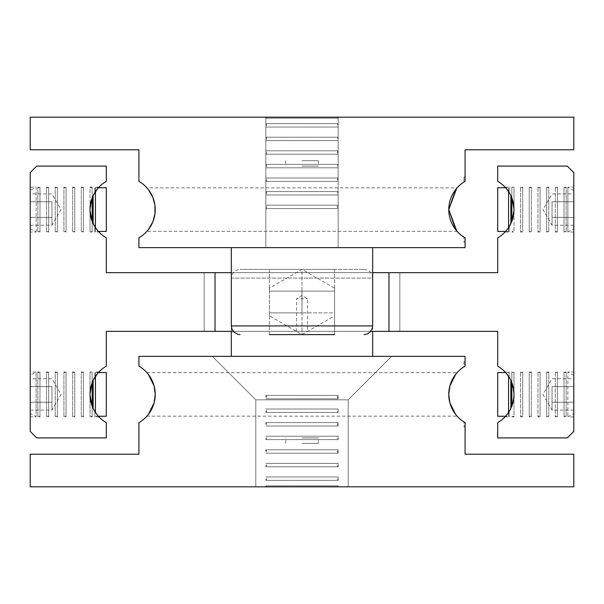 <?xml version="1.0" encoding="UTF-8"?>
<svg xmlns="http://www.w3.org/2000/svg" width="604" height="604" viewBox="0 0 604 604"><rect width="100%" height="100%" fill="white"/><g stroke="black" fill="none" stroke-linecap="round" stroke-linejoin="round"><path stroke-width="0.45" stroke-dasharray="3.02 2.27" d="M92.155 187.134A1.253 1.253 0 0 1 90.011 187.134L89.996 209.588L90.011 187.134L92.155 187.134L92.155 197.908L92.155 187.134M92.17 221.298L92.155 232.042L92.155 221.268L93.137 223.548L93.137 195.628L92.17 197.878L92.17 221.298M91.083 231.43A1.253 1.253 0 0 1 92.155 232.042L90.011 232.042A1.253 1.253 0 0 1 91.083 231.43M513.989 208.674L513.989 187.134L511.845 187.134A1.253 1.253 0 0 0 513.989 187.134L514.004 209.588L511.83 197.878L511.845 187.134L511.845 197.916M511.83 221.298L511.83 197.878L510.863 195.628L510.863 223.548L511.83 221.298M512.917 231.43A1.253 1.253 0 0 0 511.845 232.042L513.989 232.042L513.989 210.502L513.989 232.042A1.253 1.253 0 0 0 512.917 231.43M92.155 382.74L90.011 393.498L90.011 371.958L92.155 371.958L92.155 382.732L92.155 371.958A1.253 1.253 0 0 1 90.011 371.958L89.996 394.412A32.616 32.616 0 0 0 106.304 422.657L106.304 437.9L36.723 437.9L30.2 431.377L30.2 172.623L36.723 166.1L106.304 166.1L106.304 181.343A32.616 32.616 0 0 0 89.996 209.588L90.011 232.042L90.011 210.502L92.155 221.26M92.17 406.122L92.155 416.866L92.155 406.092L93.137 408.372L93.137 380.452L92.17 382.702L92.17 406.122M91.083 416.254A1.253 1.253 0 0 1 92.155 416.866L90.011 416.866A1.253 1.253 0 0 1 91.083 416.254M511.845 371.958A1.253 1.253 0 0 0 513.989 371.958L513.989 393.498L513.989 371.958L511.845 371.958L511.845 382.732L511.845 371.958M511.83 406.122L511.83 382.702L510.863 380.452L510.863 408.372L511.83 406.122M512.917 416.254A1.253 1.253 0 0 0 511.845 416.866L513.989 416.866L514.004 394.412L513.989 416.866A1.253 1.253 0 0 0 512.917 416.254M511.845 406.084L513.989 395.326M509.172 411.49L509.172 416.866L509.172 411.49L506.605 415.091M510.063 409.95L510.863 408.372L510.063 409.95M511.845 221.26L514.004 209.588A32.616 32.616 0 0 0 497.696 181.343L497.696 166.1L567.277 166.1L573.8 172.623L573.8 431.377L567.277 437.9L497.696 437.9L497.696 422.657A32.616 32.616 0 0 0 514.004 394.412L511.845 382.74M92.155 406.092L90.011 395.326L90.011 416.866L90.011 395.326M94.828 411.49L94.828 416.866L94.828 411.49L97.395 415.091M307.436 331.354L296.564 331.354L296.564 298.738L307.436 298.738L296.564 298.738L302 295.469L307.436 298.738L307.436 331.354L296.564 331.354M92.155 197.916L90.011 208.674M97.395 188.909L94.828 192.51L94.828 187.134L94.828 192.51M509.172 192.51L509.172 187.134L509.172 192.51L506.605 188.909M370.758 331.354L302 331.354L388.976 331.354L388.976 272.646L302 272.646L372.668 272.646M231.332 272.646L106.304 272.646L106.304 237.833A32.616 32.616 0 0 1 89.996 209.588L90.011 210.502M90.011 393.498L89.996 394.412A32.616 32.616 0 0 1 106.304 366.167L106.304 331.354L215.024 331.354L215.024 272.646L215.024 331.354L302 331.354L233.242 331.354M204.152 272.646L399.848 272.646L399.848 331.354L204.152 331.354L204.152 272.646L399.848 272.646L399.848 331.354L204.152 331.354L204.152 272.646L399.848 272.646L399.848 331.354L204.152 331.354L204.152 272.646L399.848 272.646M94.828 226.666L98.95 232.042L94.828 232.042L94.828 226.666L94.828 232.042L95.432 231.43L95.432 187.746L94.828 187.134L98.95 187.134M36.134 232.042L36.134 187.134L30.2 190.562L30.2 228.614L36.134 232.042L30.2 232.042L30.2 187.134L36.134 187.134L36.134 232.042M51.952 201.766L51.952 217.41L51.952 201.766L30.2 201.766L30.2 217.41L51.952 217.41L51.952 225.269L51.952 217.41L30.2 217.41L30.2 201.766L51.952 201.766M30.2 225.269L30.2 217.41L30.2 225.269L51.952 225.269L61.004 209.588L51.952 193.907L30.2 193.907L30.2 201.766L30.2 193.907M95.432 227.617L95.432 231.43L98.392 231.43M98.392 187.746L95.432 187.746L95.432 191.559M106.304 187.746L106.304 231.43M30.2 228.614L30.2 190.562M505.05 187.134L509.172 187.134L508.568 187.746L508.568 231.43L505.608 231.43M508.568 227.617L508.568 231.43L509.172 232.042L505.05 232.042L509.172 226.666L509.172 232.042L509.172 226.666M573.8 190.562L567.866 187.134L573.8 187.134L573.8 232.042L567.866 232.042L567.866 187.134L567.866 232.042L573.8 228.614L573.8 190.562L573.8 228.614M552.048 201.766L552.048 217.41L552.048 201.766L573.8 201.766L573.8 217.41L552.048 217.41L552.048 225.269L552.048 217.41L573.8 217.41L573.8 201.766L552.048 201.766M573.8 225.269L573.8 217.41L573.8 225.269L552.048 225.269L542.996 209.588L552.048 193.907L573.8 193.907L573.8 201.766L573.8 193.907M508.568 191.559L508.568 187.746L505.608 187.746M388.976 272.646L388.976 331.354L388.976 272.646L497.696 272.646L497.696 237.833A32.616 32.616 0 0 0 514.004 209.588L513.989 210.502M98.95 416.866L94.828 416.866L95.432 416.254L98.392 416.254M95.432 412.441L95.432 372.57L94.828 371.958L98.95 371.958L94.828 377.334L94.828 371.958L94.828 377.334M30.2 416.866L30.2 371.958L36.134 371.958L30.2 375.386L30.2 413.438L36.134 416.866L36.134 371.958L36.134 416.866L30.2 416.866L30.2 371.958M51.952 386.59L51.952 402.234L51.952 386.59L30.2 386.59L30.2 402.234L51.952 402.234L51.952 410.093L51.952 402.234L30.2 402.234L30.2 386.59L51.952 386.59M30.2 410.093L30.2 402.234L30.2 410.093L51.952 410.093L61.004 394.412L51.952 378.731L30.2 378.731L30.2 386.59L30.2 378.731M98.392 372.57L95.432 372.57L95.432 376.383M106.304 372.57L106.304 416.254M30.2 413.438L30.2 375.386M508.568 376.383L508.568 416.254L509.172 416.866L505.05 416.866M509.172 377.334L509.172 371.958L509.172 377.334L505.05 371.958L509.172 371.958L508.568 372.57L505.608 372.57M573.8 375.386L567.866 371.958L567.866 416.866L567.866 371.958L573.8 371.958L573.8 416.866L567.866 416.866L573.8 413.438L573.8 375.386L573.8 413.438M552.048 386.59L552.048 402.234L552.048 386.59L573.8 386.59L573.8 402.234L552.048 402.234L552.048 410.093L552.048 402.234L573.8 402.234L573.8 386.59L552.048 386.59M573.8 410.093L573.8 402.234L573.8 410.093L552.048 410.093L542.996 394.412L552.048 378.731L573.8 378.731L573.8 386.59L573.8 378.731M508.568 412.441L508.568 416.254L505.608 416.254M510.063 378.874L510.863 380.452L510.063 378.874M513.989 393.498L514.004 394.412A32.616 32.616 0 0 0 497.696 366.167L497.696 331.354L388.976 331.354M204.152 331.354L399.848 331.354M497.696 416.254L497.696 372.57M573.8 416.866L573.8 371.958M505.05 371.958L506.605 373.733M97.395 373.733L98.95 371.958M497.696 231.43L497.696 187.746M573.8 232.042L573.8 187.134M506.605 230.267L505.05 232.042M30.2 187.134L30.2 232.042M98.95 232.042L97.395 230.267M215.024 331.354L215.024 272.646M564.03 371.958A1.253 1.253 0 0 0 566.174 371.958L566.174 416.866A1.253 1.253 0 0 0 564.03 416.866L564.03 371.958L564.03 416.866L566.174 416.866L566.174 371.958L564.03 371.958M555.333 371.958A1.253 1.253 0 0 0 557.477 371.958L557.477 416.866L557.477 371.958L555.333 371.958L555.333 416.866L555.333 371.958M556.405 416.254A1.253 1.253 0 0 0 555.333 416.866L557.477 416.866A1.253 1.253 0 0 0 556.405 416.254M546.635 371.958A1.253 1.253 0 0 0 548.779 371.958L548.779 416.866A1.253 1.253 0 0 0 546.635 416.866L546.635 371.958L546.635 416.866L548.779 416.866L548.779 371.958L546.635 371.958M537.938 371.958A1.253 1.253 0 0 0 540.082 371.958L540.082 416.866L540.082 371.958L537.938 371.958L537.938 416.866L537.938 371.958M539.01 416.254A1.253 1.253 0 0 0 537.938 416.866L540.082 416.866A1.253 1.253 0 0 0 539.01 416.254M529.24 371.958A1.253 1.253 0 0 0 531.384 371.958L531.384 416.866A1.253 1.253 0 0 0 529.24 416.866L529.24 371.958L529.24 416.866L531.384 416.866L531.384 371.958L529.24 371.958M520.542 371.958A1.253 1.253 0 0 0 522.687 371.958L522.687 416.866L522.687 371.958L520.542 371.958L520.542 416.866L520.542 371.958M521.614 416.254A1.253 1.253 0 0 0 520.542 416.866L522.687 416.866A1.253 1.253 0 0 0 521.614 416.254M39.97 371.958A1.253 1.253 0 0 1 37.825 371.958L37.825 416.866A1.253 1.253 0 0 1 39.97 416.866L39.97 371.958L39.97 416.866L37.825 416.866L37.825 371.958L39.97 371.958M48.667 371.958A1.253 1.253 0 0 1 46.523 371.958L46.523 416.866A1.253 1.253 0 0 1 48.667 416.866L48.667 371.958L48.667 416.866L46.523 416.866L46.523 371.958L48.667 371.958M57.365 371.958A1.253 1.253 0 0 1 55.221 371.958L55.221 416.866A1.253 1.253 0 0 1 57.365 416.866L57.365 371.958L57.365 416.866L55.221 416.866L55.221 371.958L57.365 371.958M66.062 371.958A1.253 1.253 0 0 1 63.918 371.958L63.918 416.866A1.253 1.253 0 0 1 66.062 416.866L66.062 371.958L66.062 416.866L63.918 416.866L63.918 371.958L66.062 371.958M74.76 371.958A1.253 1.253 0 0 1 72.616 371.958L72.616 416.866A1.253 1.253 0 0 1 74.76 416.866L74.76 371.958L74.76 416.866L72.616 416.866L72.616 371.958L74.76 371.958M83.458 371.958A1.253 1.253 0 0 1 81.314 371.958L81.314 416.866A1.253 1.253 0 0 1 83.458 416.866L83.458 371.958L83.458 416.866L81.314 416.866L81.314 371.958L83.458 371.958M564.03 187.134A1.253 1.253 0 0 0 566.174 187.134L566.174 232.042A1.253 1.253 0 0 0 564.03 232.042L564.03 187.134L564.03 232.042L566.174 232.042L566.174 187.134L564.03 187.134M555.333 187.134A1.253 1.253 0 0 0 557.477 187.134L557.477 232.042L557.477 187.134L555.333 187.134L555.333 232.042L555.333 187.134M556.405 231.43A1.253 1.253 0 0 0 555.333 232.042L557.477 232.042A1.253 1.253 0 0 0 556.405 231.43M546.635 187.134A1.253 1.253 0 0 0 548.779 187.134L548.779 232.042A1.253 1.253 0 0 0 546.635 232.042L546.635 187.134L546.635 232.042L548.779 232.042L548.779 187.134L546.635 187.134M537.938 187.134A1.253 1.253 0 0 0 540.082 187.134L540.082 232.042L540.082 187.134L537.938 187.134L537.938 232.042L537.938 187.134M539.01 231.43A1.253 1.253 0 0 0 537.938 232.042L540.082 232.042A1.253 1.253 0 0 0 539.01 231.43M529.24 187.134A1.253 1.253 0 0 0 531.384 187.134L531.384 232.042A1.253 1.253 0 0 0 529.24 232.042L529.24 187.134L529.24 232.042L531.384 232.042L531.384 187.134L529.24 187.134M520.542 187.134A1.253 1.253 0 0 0 522.687 187.134L522.687 232.042L522.687 187.134L520.542 187.134L520.542 232.042L520.542 187.134M521.614 231.43A1.253 1.253 0 0 0 520.542 232.042L522.687 232.042A1.253 1.253 0 0 0 521.614 231.43M39.97 187.134A1.253 1.253 0 0 1 37.825 187.134L37.825 232.042A1.253 1.253 0 0 1 39.97 232.042L39.97 187.134L39.97 232.042L37.825 232.042L37.825 187.134L39.97 187.134M48.667 187.134A1.253 1.253 0 0 1 46.523 187.134L46.523 232.042A1.253 1.253 0 0 1 48.667 232.042L48.667 187.134L48.667 232.042L46.523 232.042L46.523 187.134L48.667 187.134M57.365 187.134A1.253 1.253 0 0 1 55.221 187.134L55.221 232.042A1.253 1.253 0 0 1 57.365 232.042L57.365 187.134L57.365 232.042L55.221 232.042L55.221 187.134L57.365 187.134M66.062 187.134A1.253 1.253 0 0 1 63.918 187.134L63.918 232.042A1.253 1.253 0 0 1 66.062 232.042L66.062 187.134L66.062 232.042L63.918 232.042L63.918 187.134L66.062 187.134M74.76 187.134A1.253 1.253 0 0 1 72.616 187.134L72.616 232.042A1.253 1.253 0 0 1 74.76 232.042L74.76 187.134L74.76 232.042L72.616 232.042L72.616 187.134L74.76 187.134M83.458 187.134A1.253 1.253 0 0 1 81.314 187.134L81.314 232.042A1.253 1.253 0 0 1 83.458 232.042L83.458 187.134L83.458 232.042L81.314 232.042L81.314 187.134L83.458 187.134M266.847 486.824L265.851 485.827L338.149 485.827L337.153 486.824L266.847 486.824L337.153 486.824M334.616 315.794L334.616 312.872L302 312.872L302 269.384L363.97 269.384L240.03 269.384L334.616 269.384L269.384 269.384L302 269.384L302 312.872L334.616 312.872L334.616 315.794L302 334.624L269.384 315.794L269.384 312.872L302 312.872L269.384 312.872L269.384 315.794M231.332 331.354L231.332 278.082L372.668 278.082L372.668 331.354M463.993 361.796L463.993 366.824L465.08 366.167L463.993 366.824L463.993 361.796L465.08 361.796L465.08 366.167L465.08 356.36L138.92 356.36L138.92 366.167A32.616 32.616 0 0 1 155.228 394.412L154.111 402.868M338.149 486.824L265.851 486.824L265.851 485.827L338.149 485.827L338.149 486.824L265.851 486.824M212.306 356.36L391.694 356.36L348.206 399.848L348.206 486.824L255.794 486.824L255.794 399.848L348.206 399.848L348.206 486.824L255.794 486.824L255.794 399.848L212.306 356.36L391.694 356.36L348.206 399.848L348.206 486.824L255.794 486.824L255.794 399.848L348.206 399.848L348.206 486.824L255.794 486.824L255.794 399.848L212.306 356.36L391.694 356.36L348.206 399.848L348.206 486.824L255.794 486.824L255.794 399.848L348.206 399.848L348.206 486.824L255.794 486.824L255.794 399.848L212.306 356.36L391.694 356.36L348.206 399.848L255.794 399.848L348.206 399.848L255.794 399.848L212.306 356.36L391.694 356.36L348.206 399.848L255.794 399.848L348.206 399.848L255.794 399.848L212.306 356.36L391.694 356.36L348.206 399.848L255.794 399.848L348.206 399.848L255.794 399.848L212.306 356.36L391.694 356.36L212.306 356.36M449.889 385.964L448.772 394.412A32.616 32.616 0 0 0 465.08 422.657L463.993 422L463.993 427.028L463.993 422L465.08 422.657L465.08 427.028L463.993 427.028M457.077 372.668L455.65 374.374L457.077 372.668L146.923 372.668L148.35 374.374L146.923 372.668M449.889 402.86L448.772 394.412A32.616 32.616 0 0 1 465.08 366.167L465.08 361.796M457.077 416.156L455.65 414.45L457.077 416.156L146.923 416.156L148.35 414.45L146.923 416.156M154.111 385.964L155.228 394.412A32.616 32.616 0 0 1 138.92 422.657L138.92 454.208L30.2 454.208L30.2 486.824L573.8 486.824L573.8 454.208L465.08 454.208L465.08 427.028M255.794 486.824L348.206 486.824L255.794 486.824M334.616 269.384L334.616 312.872L334.616 269.384M269.384 269.384L269.384 312.872L269.384 269.384M265.851 466.786L338.149 466.786L265.851 466.786L265.851 463.374L338.149 463.374L265.851 463.374L338.134 463.381L265.866 463.381L266.847 465.08L265.866 466.779L302 466.779L265.851 466.786M338.149 463.374L338.149 466.786L302 466.779L338.134 466.779L337.153 465.08L338.149 463.374M265.851 453.196L302 453.189L265.866 453.189L266.847 451.49L265.851 449.784L338.149 449.784L302 449.791L338.134 449.791L337.153 451.49L338.149 453.196L265.851 453.196L338.149 453.196L338.149 449.784L265.851 449.784L265.851 453.196M265.851 439.606L338.149 439.606L265.851 439.606L265.851 436.194L338.149 436.194L265.851 436.194L338.134 436.201L265.866 436.201L266.847 437.9L265.866 439.599L302 439.599L265.851 439.606M338.149 436.194L338.149 439.606L302 439.599L338.134 439.599L337.153 437.9L338.149 436.194M265.851 426.016L302 426.009L265.866 426.009L266.847 424.31L265.851 422.604L338.149 422.604L302 422.611L338.134 422.611L337.153 424.31L338.149 426.016L265.851 426.016L338.149 426.016L338.149 422.604L265.851 422.604L265.851 426.016M265.851 412.426L338.149 412.426L265.851 412.426L265.851 409.014L338.149 409.014L265.851 409.014L338.134 409.021L265.866 409.021L266.847 410.72L265.866 412.419L302 412.419L265.851 412.426M338.149 409.014L338.149 412.426L302 412.419L338.134 412.419L337.153 410.72L338.149 409.014M265.851 398.836L302 398.829L265.866 398.829L266.847 397.13L265.851 395.424L338.149 395.424L302 395.431L338.134 395.431L337.153 397.13L338.149 398.836L265.851 398.836L338.149 398.836L338.149 395.424L265.851 395.424L265.851 398.836M265.851 480.376L338.149 480.376L265.851 480.376L265.851 476.964L338.149 476.964L265.851 476.964L338.134 476.971L265.866 476.971L266.847 478.67L265.866 480.369L302 480.369L265.851 480.376M338.149 476.964L338.149 480.376L302 480.369L338.134 480.369L337.153 478.67L338.149 476.964M302 443.336L318.308 443.336L302 443.336M302 437.9L318.308 437.9L302 437.9M266.847 117.176L265.851 118.173L338.149 118.173L337.153 117.176L266.847 117.176L337.153 117.176M269.384 334.616L269.384 291.128L269.384 334.616L334.616 334.616L302 334.616L334.616 334.616L334.616 288.206L302 269.376L269.384 288.206L269.384 291.128L334.616 291.128L269.384 291.128L269.384 288.206M372.668 247.64L231.332 247.64L372.668 247.64M338.149 117.176L265.851 117.176L265.851 118.173L338.149 118.173L338.149 117.176L265.851 117.176L265.851 247.64L338.149 247.64L338.149 117.176L265.851 117.176L265.851 247.64L338.149 247.64L338.149 117.176L265.851 117.176L265.851 247.64L338.149 247.64L338.149 117.176L265.851 117.176L265.851 247.64L338.149 247.64L338.149 117.176L265.851 117.176L265.851 247.64L338.149 247.64L338.149 117.176L265.851 117.176L265.851 247.64L338.149 247.64L338.149 117.176L265.851 117.176M465.08 242.204L465.08 237.833L463.993 237.176L465.08 237.833L465.08 242.204L463.993 242.204L463.993 237.176L463.993 242.204M465.08 176.972L465.08 181.343L463.993 182L463.993 176.972L463.993 182L465.08 181.343L465.08 176.972L463.993 176.972M146.923 231.332L148.35 229.626L146.923 231.332L457.077 231.332L456.7 230.902M455.65 189.55L457.077 187.844L146.923 187.844L148.35 189.55L146.923 187.844M457.077 187.844L456.7 188.274M465.08 181.343A32.616 32.616 0 0 0 465.08 237.833L465.08 247.64L138.92 247.64L138.92 237.833A32.616 32.616 0 0 0 138.92 181.343L138.92 149.792L30.2 149.792L30.2 117.176L573.8 117.176L573.8 149.792L465.08 149.792L465.08 181.343M455.65 229.626L457.077 231.332M338.149 247.64L265.851 247.64L338.149 247.64M334.616 288.206L334.616 334.616M302 291.128L302 334.616L302 291.128M265.851 137.214L338.149 137.214L265.851 137.214L265.851 140.626L338.149 140.626L265.851 140.626L338.134 140.619L265.866 140.619L266.847 138.92L265.866 137.221L302 137.221L265.851 137.214M338.149 140.626L338.149 137.214L302 137.221L338.134 137.221L337.153 138.92L338.149 140.626M265.851 150.804L302 150.811L265.866 150.811L266.847 152.51L265.851 154.216L338.149 154.216L302 154.209L338.134 154.209L337.153 152.51L338.149 150.804L265.851 150.804L338.149 150.804L338.149 154.216L265.851 154.216L265.851 150.804M265.851 164.394L338.149 164.394L265.851 164.394L265.851 167.806L338.149 167.806L265.851 167.806L338.134 167.799L265.866 167.799L266.847 166.1L265.866 164.401L302 164.401L265.851 164.394M338.149 167.806L338.149 164.394L302 164.401L338.134 164.401L337.153 166.1L338.149 167.806M265.851 177.984L302 177.991L265.866 177.991L266.847 179.69L265.851 181.396L338.149 181.396L302 181.389L338.134 181.389L337.153 179.69L338.149 177.984L265.851 177.984L338.149 177.984L338.149 181.396L265.851 181.396L265.851 177.984M265.851 191.574L338.149 191.574L265.851 191.574L265.851 194.986L338.149 194.986L265.851 194.986L338.134 194.979L265.866 194.979L266.847 193.28L265.866 191.581L302 191.581L265.851 191.574M338.149 194.986L338.149 191.574L302 191.581L338.134 191.581L337.153 193.28L338.149 194.986M265.851 205.164L302 205.171L265.866 205.171L266.847 206.87L265.851 208.576L338.149 208.576L302 208.569L338.134 208.569L337.153 206.87L338.149 205.164L265.851 205.164L338.149 205.164L338.149 208.576L265.851 208.576L265.851 205.164M265.851 123.624L338.149 123.624L265.851 123.624L265.851 127.036L338.149 127.036L265.851 127.036L338.134 127.029L265.866 127.029L266.847 125.33L265.866 123.631L302 123.631L265.851 123.624M338.149 127.036L338.149 123.624L302 123.631L338.134 123.631L337.153 125.33L338.149 127.036M302 160.664L318.308 160.664L302 160.664M302 166.1L318.308 166.1L302 166.1M363.97 269.384L367.368 270.071L370.124 271.928L372.426 276.043L372.668 278.082L231.332 278.082L232.019 274.684L233.876 271.928L237.991 269.626L240.03 269.384M265.866 449.791L302 449.791L265.866 449.791M338.134 453.189L302 453.189L338.134 453.189M265.866 422.611L302 422.611L265.866 422.611M338.134 426.009L302 426.009L338.134 426.009M265.866 395.431L302 395.431L265.866 395.431M338.134 398.829L302 398.829L338.134 398.829M231.332 325.918L372.668 325.918M265.866 154.209L302 154.209L265.866 154.209M338.134 150.811L302 150.811L338.134 150.811M265.866 181.389L302 181.389L265.866 181.389M338.134 177.991L302 177.991L338.134 177.991M265.866 208.569L302 208.569L265.866 208.569M338.134 205.171L302 205.171L338.134 205.171M318.308 443.336L318.308 437.9M285.692 443.336L285.692 437.9M318.308 160.664L318.308 166.1M285.692 160.664L285.692 166.1"/><path stroke-width="0.91" d="M509.172 411.49L506.605 415.091M511.83 406.122L510.863 408.372L510.863 380.452L511.83 382.702L511.83 406.122M513.989 395.326L513.702 398.851L511.845 406.084M388.976 331.354L497.696 331.354L497.696 366.167A32.616 32.616 0 0 1 497.696 422.657L497.696 437.9L567.277 437.9L573.8 431.377L573.8 172.623L567.277 166.1L497.696 166.1L497.696 181.343A32.616 32.616 0 0 1 497.696 237.833L497.696 272.646L388.976 272.646L388.976 331.354L370.758 331.354M92.155 406.092L90.011 395.326M93.137 408.372L92.17 406.122L92.17 382.702L93.137 380.452L93.137 408.372L94.828 411.49L93.137 408.372M97.395 415.091L94.828 411.49M215.024 272.646L106.304 272.646L106.304 237.833A32.616 32.616 0 0 1 106.304 181.343L106.304 166.1L36.723 166.1L30.2 172.623L30.2 431.377L36.723 437.9L106.304 437.9L106.304 422.657A32.616 32.616 0 0 1 106.304 366.167L106.304 331.354L215.024 331.354L215.024 272.646L231.332 272.646M94.828 192.51L93.137 195.628L97.395 188.909M92.17 197.878L93.137 195.628L93.137 223.548L94.828 226.666L92.17 221.298L92.17 197.878M90.011 208.674L92.155 197.916M511.845 197.908L513.989 208.674M510.863 195.628L511.83 197.878L511.83 221.298L509.172 226.666L510.863 223.548L510.863 195.628L509.172 192.51L510.863 195.628M506.605 188.909L509.172 192.51M372.668 272.646L388.976 272.646M98.392 231.43L106.304 231.43L106.304 187.746L98.392 187.746M505.608 231.43L497.696 231.43L497.696 187.746L505.608 187.746M508.568 227.617L508.568 191.559M98.392 416.254L106.304 416.254L106.304 372.57L98.392 372.57M94.828 377.334L93.137 380.452L97.395 373.733M505.608 416.254L497.696 416.254L497.696 372.57L505.608 372.57M508.568 412.441L508.568 376.383M509.172 377.334L506.605 373.733M511.845 382.74L513.702 389.973L513.989 393.498M95.432 376.383L95.432 412.441M90.011 393.498L92.155 382.74M509.172 226.666L506.605 230.267M513.989 210.502L511.845 221.26M95.432 191.559L95.432 227.617M97.395 230.267L94.828 226.666M92.155 221.268L90.011 210.502M233.242 331.354L215.024 331.354M231.332 356.36L231.332 331.354M372.668 331.354L372.668 356.36M455.65 374.374L449.889 385.956L455.65 374.374M449.889 385.964L448.772 394.412A32.616 32.616 0 0 1 465.08 366.167L465.08 356.36L138.92 356.36L138.92 366.167A32.616 32.616 0 0 1 138.92 422.657L138.92 454.208L30.2 454.208L30.2 486.824L573.8 486.824L573.8 454.208L465.08 454.208L465.08 422.657A32.616 32.616 0 0 1 448.772 394.412L449.889 402.86L455.65 414.45L449.889 402.868M148.35 414.45L154.111 402.868L148.35 414.45M154.111 402.86L155.228 394.412L154.111 385.964L148.35 374.374L154.111 385.956M334.616 334.616L269.384 334.616M231.332 247.64L231.332 325.918L232.019 329.316L233.876 332.072L237.991 334.374L240.03 334.616M231.332 325.918L372.668 325.918L372.668 247.64M456.7 230.902L448.772 209.588L455.65 189.55M148.35 189.55L152.857 197.372L154.941 205.3L152.857 197.372L148.35 189.55M154.949 205.3L154.949 213.876L154.949 205.3M154.941 213.876L152.857 221.804L148.35 229.626L152.857 221.804L154.941 213.876M456.7 188.274L448.772 209.588A32.616 32.616 0 0 1 465.08 181.343L465.08 149.792L573.8 149.792L573.8 117.176L30.2 117.176L30.2 149.792L138.92 149.792L138.92 181.343A32.616 32.616 0 0 1 138.92 237.833L138.92 247.64L465.08 247.64L465.08 237.833A32.616 32.616 0 0 1 448.772 209.588L455.65 229.626M372.668 325.918L372.426 327.957L370.124 332.072L367.368 333.929L363.97 334.616"/></g></svg>
